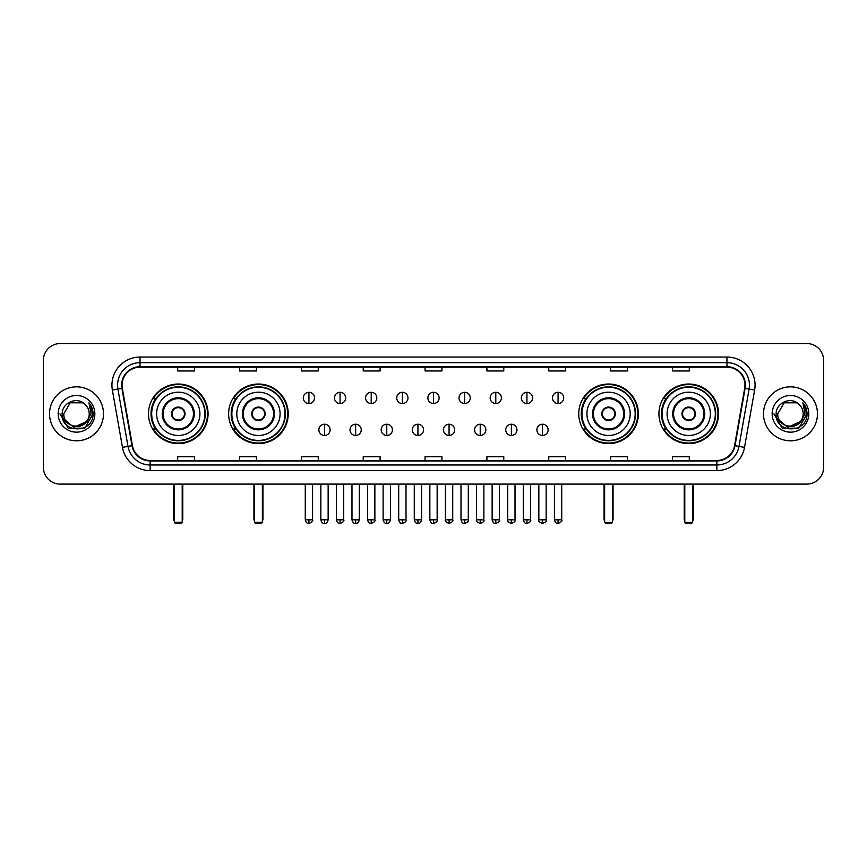 <?xml version="1.0" encoding="UTF-8"?>
<svg xmlns="http://www.w3.org/2000/svg" width="867" height="867" viewBox="0 0 867 867"><rect width="100%" height="100%" fill="white"/><g stroke="black" fill="none" stroke-linecap="round" stroke-linejoin="round"><path stroke-width="1.3" d="M658.931 413.819A29.792 29.792 0 0 0 688.723 443.622A29.792 29.792 0 0 0 718.526 413.819A29.792 29.792 0 0 0 688.723 384.027A29.792 29.792 0 0 0 658.931 413.819M578.766 413.819A29.792 29.792 0 0 0 608.558 443.622A29.792 29.792 0 0 0 638.361 413.819A29.792 29.792 0 0 0 608.558 384.027A29.792 29.792 0 0 0 578.766 413.819M228.639 413.819A29.792 29.792 0 0 0 258.442 443.622A29.792 29.792 0 0 0 288.234 413.819A29.792 29.792 0 0 0 258.442 384.027A29.792 29.792 0 0 0 228.639 413.819M148.474 413.819A29.792 29.792 0 0 0 178.277 443.622A29.792 29.792 0 0 0 208.069 413.819A29.792 29.792 0 0 0 178.277 384.027A29.792 29.792 0 0 0 148.474 413.819M155.626 429.002A27.267 27.267 0 0 1 155.626 398.647M235.791 429.002A27.267 27.267 0 0 1 235.791 398.647M585.908 429.002A27.267 27.267 0 0 1 585.908 398.647M666.073 429.002A27.267 27.267 0 0 1 666.073 398.647M43.35 360.412L43.35 467.226A16.863 16.863 0 0 0 60.213 484.1L806.787 484.1A16.863 16.863 0 0 0 823.65 467.226L823.65 360.412A16.863 16.863 0 0 0 806.787 343.549L60.213 343.549A16.863 16.863 0 0 0 43.35 360.412L43.35 467.226M49.538 413.819A26.985 26.985 0 0 0 76.524 440.804A26.985 26.985 0 0 0 103.498 413.819A26.985 26.985 0 0 0 76.524 386.845A26.985 26.985 0 0 0 49.538 413.819A26.985 26.985 0 0 0 76.524 440.804A26.985 26.985 0 0 0 103.498 413.819A26.985 26.985 0 0 0 76.524 386.845A26.985 26.985 0 0 0 49.538 413.819M763.502 413.819A26.985 26.985 0 0 0 790.476 440.804A26.985 26.985 0 0 0 817.462 413.819A26.985 26.985 0 0 0 790.476 386.845A26.985 26.985 0 0 0 763.502 413.819A26.985 26.985 0 0 0 790.476 440.804A26.985 26.985 0 0 0 817.462 413.819A26.985 26.985 0 0 0 790.476 386.845A26.985 26.985 0 0 0 763.502 413.819M122.052 385.154A17.99 17.99 0 0 1 140.042 367.164L726.958 367.164A17.99 17.99 0 0 1 744.677 388.275L734.566 445.616A17.99 17.99 0 0 1 716.846 460.485L150.154 460.485A17.99 17.99 0 0 1 132.434 445.616L122.323 388.275A17.99 17.99 0 0 1 122.052 385.154M121.608 385.154A18.435 18.435 0 0 0 121.889 388.351L132.001 445.692A18.435 18.435 0 0 0 150.154 460.93L716.846 460.93A18.435 18.435 0 0 0 734.999 445.692L745.111 388.351A18.435 18.435 0 0 0 726.958 366.708L140.042 366.708A18.435 18.435 0 0 0 121.608 385.154M112.363 390.031A28.112 28.112 0 0 1 140.042 357.041L726.958 357.041A28.112 28.112 0 0 1 754.637 390.031L744.525 447.372A28.112 28.112 0 0 1 716.846 470.608L150.154 470.608A28.112 28.112 0 0 1 122.475 447.372L112.363 390.031L117.901 389.055A22.488 22.488 0 0 1 140.042 362.666L726.958 362.666A22.488 22.488 0 0 1 749.099 389.055L738.987 446.397A22.488 22.488 0 0 1 716.846 464.983L150.154 464.983A22.488 22.488 0 0 1 128.013 446.397L117.901 389.055A22.488 22.488 0 0 1 117.554 385.154M806.787 343.549L60.213 343.549M60.213 484.1L806.787 484.1M823.65 467.226L823.65 360.412M734.999 445.692L738.987 446.397L749.099 389.055L754.637 390.031M425.068 367.164L425.068 370.968L441.932 370.968L441.932 367.164M363.23 367.164L363.23 370.968L380.093 370.968L380.093 367.164M301.391 367.164L301.391 370.968L318.254 370.968L318.254 367.164M239.552 367.164L239.552 370.968L256.415 370.968L256.415 367.164M177.713 367.164L177.713 370.968L194.576 370.968L194.576 367.164M486.907 367.164L486.907 370.968L503.77 370.968L503.77 367.164M548.746 367.164L548.746 370.968L565.609 370.968L565.609 367.164M610.585 367.164L610.585 370.968L627.448 370.968L627.448 367.164M672.424 367.164L672.424 370.968L689.287 370.968L689.287 367.164M441.932 460.485L441.932 456.681L425.068 456.681L425.068 460.485M380.093 460.485L380.093 456.681L363.23 456.681L363.23 460.485M318.254 460.485L318.254 456.681L301.391 456.681L301.391 460.485M256.415 460.485L256.415 456.681L239.552 456.681L239.552 460.485M194.576 460.485L194.576 456.681L177.713 456.681L177.713 460.485M503.77 460.485L503.77 456.681L486.907 456.681L486.907 460.485M565.609 460.485L565.609 456.681L548.746 456.681L548.746 460.485M627.448 460.485L627.448 456.681L610.585 456.681L610.585 460.485M689.287 460.485L689.287 456.681L672.424 456.681L672.424 460.485M86.256 421.991C79.515 431.105 63.15 425.274 63.811 413.819C63.031 430.216 90.005 430.216 89.225 413.819C90.005 430.216 63.031 430.216 63.811 413.819L70.162 402.819L82.874 402.819L84.847 404.228C77.044 396.056 62.034 402.787 62.175 413.819C60.744 433.435 92.541 433.955 93.062 414.773L93.083 413.819C93.04 409.657 91.653 405.994 88.933 402.841L91.122 413.819L86.256 421.991A12.702 12.702 0 0 0 89.225 413.819C90.005 430.216 63.031 430.216 63.811 413.819L70.162 402.819M89.225 413.819A12.702 12.702 0 0 0 84.847 404.228M87.068 421.308L73.814 427.312L62.565 417.948M58.187 413.819A18.326 18.326 0 0 0 76.524 432.156A18.326 18.326 0 0 0 94.85 413.819A18.326 18.326 0 0 0 76.524 395.493A18.326 18.326 0 0 0 58.187 413.819M88.933 402.841L93.083 414.307L92.314 408.801L93.083 414.307L92.314 408.801L93.083 414.307L89.052 402.982L93.083 414.307L89.052 402.982L93.083 413.819L84.803 428.179L68.233 428.179L59.953 413.819M89.052 402.982L93.083 414.318M156.624 413.819A21.642 21.642 0 0 1 178.277 392.177A21.642 21.642 0 0 1 199.919 413.819A21.642 21.642 0 0 1 178.277 435.472A21.642 21.642 0 0 1 156.624 413.819A21.642 21.642 0 0 0 178.277 435.472A21.642 21.642 0 0 0 199.919 413.819M163.094 413.819A15.183 15.183 0 0 0 178.277 429.002A15.183 15.183 0 0 0 193.449 413.819A15.183 15.183 0 0 0 178.277 398.647A15.183 15.183 0 0 0 163.094 413.819M155.962 398.647A26.985 26.985 0 0 0 155.962 429.002M204.861 413.819A26.595 26.595 0 0 0 178.277 387.235A26.595 26.595 0 0 0 151.682 413.819A26.595 26.595 0 0 0 178.277 440.414A26.595 26.595 0 0 0 204.861 413.819M171.525 413.819A6.741 6.741 0 0 0 178.277 420.571A6.741 6.741 0 0 0 185.018 413.819A6.741 6.741 0 0 0 178.277 407.078A6.741 6.741 0 0 0 171.525 413.819M207.506 413.819A29.229 29.229 0 0 1 153.286 429.002L155.995 429.002A26.953 26.953 0 0 0 196.105 434.031A26.953 26.953 0 0 0 196.105 393.607A26.953 26.953 0 0 0 155.995 398.647L153.286 398.647A29.229 29.229 0 0 1 207.506 413.819M171.742 412.139L171.969 412.139A6.524 6.524 0 0 1 184.573 412.139L184.227 412.139A6.188 6.188 0 0 1 178.277 420.007A6.188 6.188 0 0 1 172.327 412.139A6.188 6.188 0 0 1 184.227 412.139L184.801 412.139M184.801 415.51L184.573 415.51A6.524 6.524 0 0 1 171.969 415.51L171.742 415.51M174.332 484.1L174.332 522.324L182.211 522.324L182.211 484.1M174.332 522.324L175.459 523.451L181.084 523.451L182.211 522.324M236.799 413.819A21.642 21.642 0 0 1 258.442 392.177A21.642 21.642 0 0 1 280.084 413.819A21.642 21.642 0 0 1 258.442 435.472A21.642 21.642 0 0 1 236.799 413.819A21.642 21.642 0 0 0 258.442 435.472A21.642 21.642 0 0 0 280.084 413.819M243.259 413.819A15.183 15.183 0 0 0 258.442 429.002A15.183 15.183 0 0 0 273.614 413.819A15.183 15.183 0 0 0 258.442 398.647A15.183 15.183 0 0 0 243.259 413.819M236.127 398.647A26.985 26.985 0 0 0 236.127 429.002L233.451 429.002A29.229 29.229 0 0 0 287.671 413.819A29.229 29.229 0 0 0 233.451 398.647L236.16 398.647A26.953 26.953 0 0 1 276.27 393.607A26.953 26.953 0 0 1 276.27 434.031A26.953 26.953 0 0 1 236.16 429.002M285.026 413.819A26.595 26.595 0 0 0 258.442 387.235A26.595 26.595 0 0 0 231.847 413.819A26.595 26.595 0 0 0 258.442 440.414A26.595 26.595 0 0 0 285.026 413.819M251.69 413.819A6.741 6.741 0 0 0 258.442 420.571A6.741 6.741 0 0 0 265.183 413.819A6.741 6.741 0 0 0 258.442 407.078A6.741 6.741 0 0 0 251.69 413.819M251.907 412.139L252.134 412.139A6.524 6.524 0 0 1 264.738 412.139L264.392 412.139A6.188 6.188 0 0 1 258.442 420.007A6.188 6.188 0 0 1 252.492 412.139A6.188 6.188 0 0 1 264.392 412.139L264.966 412.139M264.966 415.51L264.392 415.51A6.188 6.188 0 0 1 252.492 415.51L251.907 415.51M264.392 415.51L264.738 415.51A6.524 6.524 0 0 1 252.134 415.51L252.492 415.51M254.508 484.1L254.508 522.324L262.376 522.324L262.376 484.1M254.508 522.324L255.624 523.451L261.249 523.451L262.376 522.324M586.916 413.819A21.642 21.642 0 0 1 608.558 392.177A21.642 21.642 0 0 1 630.201 413.819A21.642 21.642 0 0 1 608.558 435.472A21.642 21.642 0 0 1 586.916 413.819A21.642 21.642 0 0 0 608.558 435.472A21.642 21.642 0 0 0 630.201 413.819M593.386 413.819A15.183 15.183 0 0 0 608.558 429.002A15.183 15.183 0 0 0 623.741 413.819A15.183 15.183 0 0 0 608.558 398.647A15.183 15.183 0 0 0 593.386 413.819M586.255 398.647A26.985 26.985 0 0 0 586.255 429.002M635.153 413.819A26.595 26.595 0 0 0 608.558 387.235A26.595 26.595 0 0 0 581.974 413.819A26.595 26.595 0 0 0 608.558 440.414A26.595 26.595 0 0 0 635.153 413.819M601.817 413.819A6.741 6.741 0 0 0 608.558 420.571A6.741 6.741 0 0 0 615.31 413.819A6.741 6.741 0 0 0 608.558 407.078A6.741 6.741 0 0 0 601.817 413.819M637.798 413.819A29.229 29.229 0 0 1 583.578 429.002L586.287 429.002A26.953 26.953 0 0 0 626.397 434.031A26.953 26.953 0 0 0 626.397 393.607A26.953 26.953 0 0 0 586.287 398.647L583.578 398.647A29.229 29.229 0 0 1 637.798 413.819M602.034 412.139L602.262 412.139A6.524 6.524 0 0 1 614.866 412.139L614.508 412.139A6.188 6.188 0 0 1 608.558 420.007A6.188 6.188 0 0 1 602.608 412.139A6.188 6.188 0 0 1 614.508 412.139L615.093 412.139M615.093 415.51L614.508 415.51A6.188 6.188 0 0 1 602.608 415.51L602.034 415.51M614.508 415.51L614.866 415.51A6.524 6.524 0 0 1 602.262 415.51L602.608 415.51M604.624 484.1L604.624 522.324L612.492 522.324L612.492 484.1M604.624 522.324L605.751 523.451L611.376 523.451L612.492 522.324M667.081 413.819A21.642 21.642 0 0 1 688.723 392.177A21.642 21.642 0 0 1 710.376 413.819A21.642 21.642 0 0 1 688.723 435.472A21.642 21.642 0 0 1 667.081 413.819A21.642 21.642 0 0 0 688.723 435.472A21.642 21.642 0 0 0 710.376 413.819M673.551 413.819A15.183 15.183 0 0 0 688.723 429.002A15.183 15.183 0 0 0 703.906 413.819A15.183 15.183 0 0 0 688.723 398.647A15.183 15.183 0 0 0 673.551 413.819M666.42 398.647A26.985 26.985 0 0 0 666.42 429.002M715.318 413.819A26.595 26.595 0 0 0 688.723 387.235A26.595 26.595 0 0 0 662.139 413.819A26.595 26.595 0 0 0 688.723 440.414A26.595 26.595 0 0 0 715.318 413.819M681.982 413.819A6.741 6.741 0 0 0 688.723 420.571A6.741 6.741 0 0 0 695.475 413.819A6.741 6.741 0 0 0 688.723 407.078A6.741 6.741 0 0 0 681.982 413.819M717.963 413.819A29.229 29.229 0 0 1 663.743 429.002L666.452 429.002A26.953 26.953 0 0 0 706.562 434.031A26.953 26.953 0 0 0 706.562 393.607A26.953 26.953 0 0 0 666.452 398.647L663.743 398.647A29.229 29.229 0 0 1 717.963 413.819M682.199 412.139L682.427 412.139A6.524 6.524 0 0 1 695.031 412.139L694.673 412.139A6.188 6.188 0 0 1 688.723 420.007A6.188 6.188 0 0 1 682.773 412.139A6.188 6.188 0 0 1 694.673 412.139L695.258 412.139M695.258 415.51L694.673 415.51A6.188 6.188 0 0 1 682.773 415.51L682.199 415.51M694.673 415.51L695.031 415.51A6.524 6.524 0 0 1 682.427 415.51L682.773 415.51M684.789 484.1L684.789 522.324L692.668 522.324L692.668 484.1M684.789 522.324L685.916 523.451L691.541 523.451L692.668 522.324M308.923 392.296A5.625 5.625 0 0 0 303.298 397.91A5.625 5.625 0 0 0 308.923 403.534A5.625 5.625 0 0 0 314.548 397.91A5.625 5.625 0 0 0 308.923 392.296L308.923 403.534A5.625 5.625 0 0 0 314.548 397.91A5.625 5.625 0 0 0 308.923 392.296M340.07 392.296A5.625 5.625 0 0 0 334.445 397.91A5.625 5.625 0 0 0 340.07 403.534A5.625 5.625 0 0 0 345.684 397.91A5.625 5.625 0 0 0 340.07 392.296L340.07 403.534A5.625 5.625 0 0 0 345.684 397.91A5.625 5.625 0 0 0 340.07 392.296M371.206 392.296A5.625 5.625 0 0 0 365.592 397.91A5.625 5.625 0 0 0 371.206 403.534A5.625 5.625 0 0 0 376.831 397.91A5.625 5.625 0 0 0 371.206 392.296L371.206 403.534A5.625 5.625 0 0 0 376.831 397.91A5.625 5.625 0 0 0 371.206 392.296M402.353 392.296A5.625 5.625 0 0 0 396.728 397.91A5.625 5.625 0 0 0 402.353 403.534A5.625 5.625 0 0 0 407.978 397.91A5.625 5.625 0 0 0 402.353 392.296L402.353 403.534A5.625 5.625 0 0 0 407.978 397.91A5.625 5.625 0 0 0 402.353 392.296M433.5 392.296A5.625 5.625 0 0 0 427.875 397.91A5.625 5.625 0 0 0 433.5 403.534A5.625 5.625 0 0 0 439.125 397.91A5.625 5.625 0 0 0 433.5 392.296L433.5 403.534A5.625 5.625 0 0 0 439.125 397.91A5.625 5.625 0 0 0 433.5 392.296M464.647 392.296A5.625 5.625 0 0 0 459.022 397.91A5.625 5.625 0 0 0 464.647 403.534A5.625 5.625 0 0 0 470.272 397.91A5.625 5.625 0 0 0 464.647 392.296L464.647 403.534A5.625 5.625 0 0 0 470.272 397.91A5.625 5.625 0 0 0 464.647 392.296M495.794 392.296A5.625 5.625 0 0 0 490.169 397.91A5.625 5.625 0 0 0 495.794 403.534A5.625 5.625 0 0 0 501.408 397.91A5.625 5.625 0 0 0 495.794 392.296L495.794 403.534A5.625 5.625 0 0 0 501.408 397.91A5.625 5.625 0 0 0 495.794 392.296M526.93 392.296A5.625 5.625 0 0 0 521.316 397.91A5.625 5.625 0 0 0 526.93 403.534A5.625 5.625 0 0 0 532.555 397.91A5.625 5.625 0 0 0 526.93 392.296L526.93 403.534A5.625 5.625 0 0 0 532.555 397.91A5.625 5.625 0 0 0 526.93 392.296M558.077 392.296A5.625 5.625 0 0 0 552.452 397.91A5.625 5.625 0 0 0 558.077 403.534A5.625 5.625 0 0 0 563.702 397.91A5.625 5.625 0 0 0 558.077 392.296L558.077 403.534A5.625 5.625 0 0 0 563.702 397.91A5.625 5.625 0 0 0 558.077 392.296M324.496 424.223A5.625 5.625 0 0 0 318.872 429.848A5.625 5.625 0 0 0 324.496 435.472A5.625 5.625 0 0 0 330.121 429.848A5.625 5.625 0 0 0 324.496 424.223L324.496 435.472A5.625 5.625 0 0 0 330.121 429.848A5.625 5.625 0 0 0 324.496 424.223M355.643 424.223A5.625 5.625 0 0 0 350.019 429.848A5.625 5.625 0 0 0 355.643 435.472A5.625 5.625 0 0 0 361.257 429.848A5.625 5.625 0 0 0 355.643 424.223L355.643 435.472A5.625 5.625 0 0 0 361.257 429.848A5.625 5.625 0 0 0 355.643 424.223M386.78 424.223A5.625 5.625 0 0 0 381.166 429.848A5.625 5.625 0 0 0 386.78 435.472A5.625 5.625 0 0 0 392.404 429.848A5.625 5.625 0 0 0 386.78 424.223L386.78 435.472A5.625 5.625 0 0 0 392.404 429.848A5.625 5.625 0 0 0 386.78 424.223M417.927 424.223A5.625 5.625 0 0 0 412.302 429.848A5.625 5.625 0 0 0 417.927 435.472A5.625 5.625 0 0 0 423.551 429.848A5.625 5.625 0 0 0 417.927 424.223L417.927 435.472A5.625 5.625 0 0 0 423.551 429.848A5.625 5.625 0 0 0 417.927 424.223M449.073 424.223A5.625 5.625 0 0 0 443.449 429.848A5.625 5.625 0 0 0 449.073 435.472A5.625 5.625 0 0 0 454.698 429.848A5.625 5.625 0 0 0 449.073 424.223L449.073 435.472A5.625 5.625 0 0 0 454.698 429.848A5.625 5.625 0 0 0 449.073 424.223M480.22 424.223A5.625 5.625 0 0 0 474.596 429.848A5.625 5.625 0 0 0 480.22 435.472A5.625 5.625 0 0 0 485.834 429.848A5.625 5.625 0 0 0 480.22 424.223L480.22 435.472A5.625 5.625 0 0 0 485.834 429.848A5.625 5.625 0 0 0 480.22 424.223M511.357 424.223A5.625 5.625 0 0 0 505.743 429.848A5.625 5.625 0 0 0 511.357 435.472A5.625 5.625 0 0 0 516.981 429.848A5.625 5.625 0 0 0 511.357 424.223L511.357 435.472A5.625 5.625 0 0 0 516.981 429.848A5.625 5.625 0 0 0 511.357 424.223M542.504 424.223A5.625 5.625 0 0 0 536.879 429.848A5.625 5.625 0 0 0 542.504 435.472A5.625 5.625 0 0 0 548.128 429.848A5.625 5.625 0 0 0 542.504 424.223L542.504 435.472A5.625 5.625 0 0 0 548.128 429.848A5.625 5.625 0 0 0 542.504 424.223M803.189 413.819C803.969 430.216 776.995 430.216 777.775 413.819L784.126 402.819L796.838 402.819L798.8 404.228C791.007 396.056 775.998 402.787 776.138 413.819C774.708 433.435 806.505 433.955 807.025 414.773L807.047 413.819C807.004 409.657 805.616 405.994 802.896 402.841L805.085 413.819L800.219 421.991A12.702 12.702 0 0 0 803.189 413.819C803.969 430.216 776.995 430.216 777.775 413.819C776.995 430.216 803.969 430.216 803.189 413.819A12.702 12.702 0 0 0 798.8 404.228M800.219 421.991C793.478 431.105 777.114 425.274 777.775 413.819M801.032 421.308L787.778 427.312L776.529 417.948M772.15 413.819A18.326 18.326 0 0 0 790.476 432.156A18.326 18.326 0 0 0 808.813 413.819A18.326 18.326 0 0 0 790.476 395.493A18.326 18.326 0 0 0 772.15 413.819M802.896 402.841L807.047 414.307L806.277 408.801L807.047 414.307L806.277 408.801L807.047 414.307L803.015 402.982L807.047 414.307L803.015 402.982L807.047 413.819L798.767 428.179L782.197 428.179L773.917 413.819M803.015 402.982L807.047 414.318M726.958 357.041L726.958 366.708M117.901 389.055L121.889 388.351M150.154 470.608L150.154 460.93M716.846 460.93L716.846 470.608M122.475 447.372L132.001 445.692M745.111 388.351L749.099 389.055M140.042 357.041L140.042 366.708M738.987 446.397L744.525 447.372M194.295 413.819A16.018 16.018 0 0 0 178.277 397.801A16.018 16.018 0 0 0 162.248 413.819A16.018 16.018 0 0 0 178.277 429.848A16.018 16.018 0 0 0 194.295 413.819M173.779 484.1L173.779 518.954L174.332 518.954M182.211 518.954L182.774 518.954L182.774 484.1M274.46 413.819A16.018 16.018 0 0 0 258.442 397.801A16.018 16.018 0 0 0 242.413 413.819A16.018 16.018 0 0 0 258.442 429.848A16.018 16.018 0 0 0 274.46 413.819M253.944 484.1L253.944 518.954L254.508 518.954M262.376 518.954L262.939 518.954L262.939 484.1M624.587 413.819A16.018 16.018 0 0 0 608.558 397.801A16.018 16.018 0 0 0 592.54 413.819A16.018 16.018 0 0 0 608.558 429.848A16.018 16.018 0 0 0 624.587 413.819M604.061 484.1L604.061 518.954L604.624 518.954M612.492 518.954L613.056 518.954L613.056 484.1M704.752 413.819A16.018 16.018 0 0 0 688.723 397.801A16.018 16.018 0 0 0 672.705 413.819A16.018 16.018 0 0 0 688.723 429.848A16.018 16.018 0 0 0 704.752 413.819M684.226 484.1L684.226 518.954L684.789 518.954M692.668 518.954L693.221 518.954L693.221 484.1M308.923 519.799L305.271 519.799C305.91 522.4 307.124 523.614 308.923 523.451L308.923 519.799L312.575 519.799L312.575 484.1M340.07 519.799L336.407 519.799C337.046 522.4 338.271 523.614 340.07 523.451L340.07 519.799L343.722 519.799L343.722 484.1M371.206 519.799L367.554 519.799C368.193 522.4 369.418 523.614 371.206 523.451L371.206 519.799L374.869 519.799L374.869 484.1M402.353 519.799L398.701 519.799C399.34 522.4 400.554 523.614 402.353 523.451L402.353 519.799L406.005 519.799L406.005 484.1M433.5 519.799L429.848 519.799C430.487 522.4 431.701 523.614 433.5 523.451L433.5 519.799L437.152 519.799L437.152 484.1M464.647 519.799L460.995 519.799C461.623 522.4 462.848 523.614 464.647 523.451L464.647 519.799L468.299 519.799L468.299 484.1M495.794 519.799L492.131 519.799C492.77 522.4 493.995 523.614 495.794 523.451L495.794 519.799L499.446 519.799L499.446 484.1M526.93 519.799L523.278 519.799C523.917 522.4 525.131 523.614 526.93 523.451L526.93 519.799L530.593 519.799L530.593 484.1M558.077 519.799L554.425 519.799C555.064 522.4 556.278 523.614 558.077 523.451L558.077 519.799L561.729 519.799L561.729 484.1M324.496 519.799L320.844 519.799C321.473 522.4 322.697 523.614 324.496 523.451L324.496 519.799L328.149 519.799L328.149 484.1M355.643 519.799L351.98 519.799C352.62 522.4 353.844 523.614 355.643 523.451L355.643 519.799L359.296 519.799L359.296 484.1M386.78 519.799L383.127 519.799C383.767 522.4 384.981 523.614 386.78 523.451L386.78 519.799L390.443 519.799L390.443 484.1M417.927 519.799L414.274 519.799C414.914 522.4 416.127 523.614 417.927 523.451L417.927 519.799L421.579 519.799L421.579 484.1M449.073 519.799L445.421 519.799C444.673 520.959 445.898 522.183 449.073 523.451L449.073 519.799L452.726 519.799L452.726 484.1M480.22 519.799L476.557 519.799C475.82 520.959 477.034 522.183 480.22 523.451L480.22 519.799L483.873 519.799L483.873 484.1M511.357 519.799L507.704 519.799C506.967 520.959 508.181 522.183 511.357 523.451L511.357 519.799L515.02 519.799L515.02 484.1M542.504 519.799L538.851 519.799C538.114 520.959 539.328 522.183 542.504 523.451L542.504 519.799L546.156 519.799L546.156 484.1M173.779 518.954A4.498 4.498 0 0 0 174.332 521.132M182.211 521.132A4.498 4.498 0 0 0 182.774 518.954M253.944 518.954A4.498 4.498 0 0 0 254.508 521.132M262.376 521.132A4.498 4.498 0 0 0 262.939 518.954M604.061 518.954A4.498 4.498 0 0 0 604.624 521.132M612.492 521.132A4.498 4.498 0 0 0 613.056 518.954M684.226 518.954A4.498 4.498 0 0 0 684.789 521.132M692.668 521.132A4.498 4.498 0 0 0 693.221 518.954M305.271 519.799L305.271 484.1M312.575 519.799C313.312 520.959 312.098 522.183 308.923 523.451M336.407 519.799L336.407 484.1M343.722 519.799C344.459 520.959 343.245 522.183 340.07 523.451M367.554 519.799L367.554 484.1M374.869 519.799C375.606 520.959 374.392 522.183 371.206 523.451M398.701 519.799L398.701 484.1M406.005 519.799C406.753 520.959 405.528 522.183 402.353 523.451M429.848 519.799L429.848 484.1M437.152 519.799C437.9 520.959 436.675 522.183 433.5 523.451M460.995 519.799L460.995 484.1M468.299 519.799C469.036 520.959 467.822 522.183 464.647 523.451M492.131 519.799L492.131 484.1M499.446 519.799C500.183 520.959 498.969 522.183 495.794 523.451M523.278 519.799L523.278 484.1M530.593 519.799C531.33 520.959 530.116 522.183 526.93 523.451M554.425 519.799L554.425 484.1M561.729 519.799C562.477 520.959 561.252 522.183 558.077 523.451M320.844 519.799L320.844 484.1M328.149 519.799C327.509 522.4 326.295 523.614 324.496 523.451M351.98 519.799L351.98 484.1M359.296 519.799C358.656 522.4 357.432 523.614 355.643 523.451M383.127 519.799L383.127 484.1M390.443 519.799C389.803 522.4 388.579 523.614 386.78 523.451M414.274 519.799L414.274 484.1M421.579 519.799C420.939 522.4 419.726 523.614 417.927 523.451M445.421 519.799L445.421 484.1M452.726 519.799C453.463 520.959 452.249 522.183 449.073 523.451M476.557 519.799L476.557 484.1M483.873 519.799C484.61 520.959 483.396 522.183 480.22 523.451M507.704 519.799L507.704 484.1M515.02 519.799C515.757 520.959 514.543 522.183 511.357 523.451M538.851 519.799L538.851 484.1M546.156 519.799C546.904 520.959 545.679 522.183 542.504 523.451"/></g></svg>

